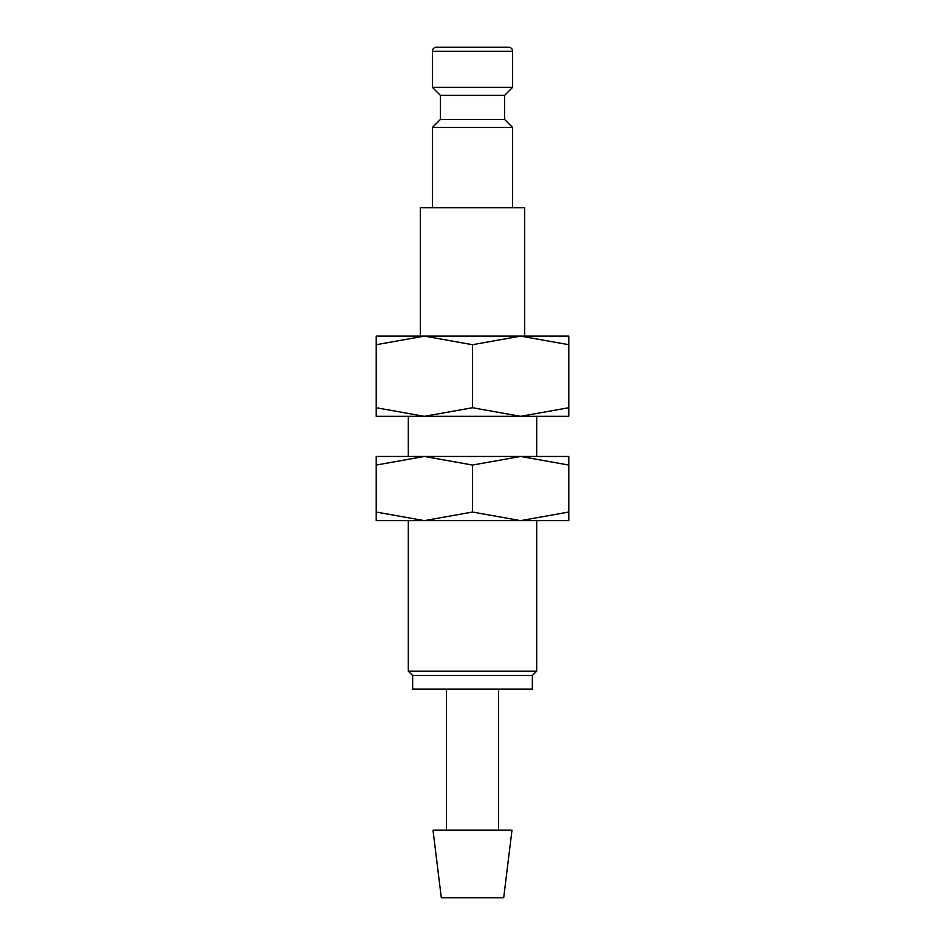 <?xml version="1.0" encoding="UTF-8"?>
<svg xmlns="http://www.w3.org/2000/svg" width="945" height="945" viewBox="0 0 945 945"><rect width="100%" height="100%" fill="white"/><g stroke="black" fill="none" stroke-linecap="round" stroke-linejoin="round"><path stroke-width="1.42" d="M504.595 119.46L440.405 119.46L440.405 95.386L504.595 95.386L504.595 119.46L512.615 127.48L432.385 127.48L432.385 207.723M512.615 51.266L432.385 51.266A4.016 4.016 0 0 1 436.389 47.25L508.611 47.25A4.016 4.016 0 0 1 512.615 51.266L512.615 87.365L432.385 87.365L440.405 95.386M420.348 336.101L420.348 207.723L524.652 207.723L524.652 336.101M568.784 336.101L520.636 336.101L568.784 344.701C568.784 333.183 568.784 333.183 568.784 344.712L568.784 407.732C568.784 419.249 568.784 419.249 568.784 407.72L520.636 416.332L472.5 407.732L424.364 416.332L376.216 407.732C376.216 419.249 376.216 419.249 376.216 407.72L376.216 344.701C376.216 333.183 376.216 333.183 376.216 344.712L424.364 336.101L472.5 344.701L520.636 336.101L376.216 336.101M568.784 416.332L376.216 416.332M472.5 830.159L433.011 830.159L441.303 897.75L503.697 897.75L511.989 830.159L472.5 830.159M472.5 675.498L412.658 675.498L412.658 689.141L532.342 689.141L532.342 675.498L472.5 675.498M536.689 520.636L536.689 671.151L408.311 671.151L412.658 675.498M472.5 344.701L472.5 407.732M536.689 416.332L536.689 456.459L520.636 456.459L568.784 465.058C568.784 453.541 568.784 453.541 568.784 465.07L568.784 512.036C568.784 523.554 568.784 523.554 568.784 512.025L520.636 520.636L424.364 520.636L376.216 512.036C376.216 523.554 376.216 523.554 376.216 512.025L376.216 465.058C376.216 453.541 376.216 453.541 376.216 465.07L424.364 456.459L472.5 465.058L520.636 456.459L376.216 456.459M568.784 520.636L520.636 520.636L472.5 512.036L424.364 520.636L376.216 520.636M568.784 456.459L520.636 456.459M424.364 456.459L408.311 456.459L408.311 416.332M472.5 465.058L472.5 512.036M440.405 119.46L432.385 127.48M432.385 51.266L432.385 87.365M446.501 689.141L446.501 830.159M408.311 520.636L408.311 671.151M532.342 675.498L536.689 671.151M498.499 689.141L498.499 830.159M504.595 95.386L512.615 87.365M512.615 127.48L512.615 207.723"/></g></svg>
